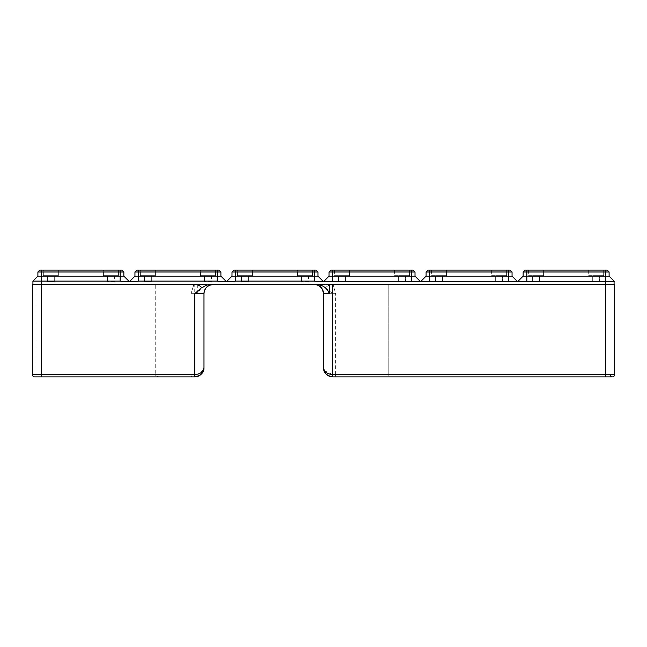 <?xml version="1.0" encoding="UTF-8"?>
<svg xmlns="http://www.w3.org/2000/svg" width="647" height="647" viewBox="0 0 647 647"><rect width="100%" height="100%" fill="white"/><g stroke="black" fill="none" stroke-linecap="round" stroke-linejoin="round"><path stroke-width="0.49" stroke-dasharray="3.23 2.43" d="M160.278 376.877C157.569 376.894 155.887 376.125 155.24 374.564C155.976 376.166 157.658 376.934 160.278 376.877L34.663 376.877M203.611 369.566L199.713 373.481M198.564 373.942L194.739 374.564C200.335 374.144 203.417 371.839 203.983 367.633L203.611 370.213M199.713 375.422L198.564 376.053M194.739 376.877L41.594 376.877L41.594 374.564L194.739 374.564C201.031 373.634 204.112 371.321 203.983 367.633C204.112 372.551 201.031 375.632 194.739 376.877L194.739 374.564L155.24 374.564L190.994 374.564A2.313 0.938 -90 0 0 191.933 376.877A2.313 0.938 -90 0 1 190.994 374.564L194.739 374.564L194.739 376.877L194.739 284.445L213.219 284.445L155.24 284.445L155.24 374.564L155.24 284.445L36.968 284.445L193.89 284.445L190.994 293.689L193.89 284.454M204.436 290.818L203.983 293.455L203.983 367.633L203.983 293.689L203.983 367.633L202.64 372.421M324.826 372.405L323.5 367.633C324.058 371.839 327.139 374.144 332.744 374.564C326.444 373.634 323.363 371.321 323.5 367.633L323.5 293.689A9.244 9.244 0 0 0 314.256 284.445L388.24 284.445L388.24 374.564L335.664 374.564A2.313 0.728 90 0 1 334.936 376.877A2.313 0.728 90 0 0 335.664 374.564L605.406 374.564L605.406 376.877L605.406 374.564L610.032 374.564A2.313 2.313 0 0 0 612.337 376.877L605.406 376.877L605.406 374.564L614.65 374.564L614.65 284.445L605.406 284.445L610.032 284.445L610.032 374.564L388.24 374.564L387.885 376.877L332.744 376.877L332.744 374.564L605.406 374.564L605.406 284.445L332.744 284.445L614.076 284.445L329.307 284.445M323.5 367.633C323.363 372.551 326.444 375.632 332.744 376.877L332.744 374.564L332.744 376.877M387.885 376.877L388.2 375.689M388.208 375.583L388.24 374.726M324.503 370.771L332.744 374.564L332.744 293.689L323.5 293.689L335.664 293.689L333.027 284.454L335.664 293.689L323.5 293.689A9.244 9.244 0 0 0 314.256 284.445L316.456 284.445C319.877 284.583 322.91 285.715 325.57 287.858L332.744 293.689M609.102 276.132L526.844 276.132L526.844 281.68L614.076 281.68L317.475 281.68L605.406 281.68L605.406 374.564L605.406 284.445L610.032 284.445L610.032 374.564M316.367 284.445L388.24 284.445L388.24 374.564M206.7 287.139L205.843 288.133M201.743 287.664A9.244 9.244 0 0 0 194.739 284.445L197.715 284.445L197.715 293.689C200.158 287.964 204.589 284.882 211.019 284.445L211.108 284.445M211.019 284.445L316.456 284.445M203.983 293.689L190.994 293.689L190.994 374.564L190.994 293.689L203.983 293.689A9.244 9.244 0 0 1 213.219 284.445A9.244 9.244 0 0 0 203.983 293.689L197.715 293.689M325.813 287.575A9.244 9.244 0 0 1 332.744 284.445A9.244 9.244 0 0 0 325.57 287.858M415.002 276.132L329.048 276.132L323.5 281.68L314.256 281.097L235.694 281.097L232.475 281.68L220.425 281.68L217.206 281.097L138.644 281.097L135.425 281.68L123.375 281.68L129.4 281.68L120.156 281.097L41.594 281.097L41.594 374.564L32.35 374.564L32.35 284.445L197.715 284.445M36.968 284.445L36.968 376.877L36.968 284.445M122.008 270.123L39.742 270.123M103.407 270.123L118.425 270.123L103.407 270.123L118.425 270.123L103.407 270.123L103.407 275.671L118.425 275.671L103.407 275.671L118.425 275.671L103.407 275.671L103.407 270.123M43.325 270.123L58.343 270.123L43.325 270.123L58.343 270.123L43.325 270.123L43.325 275.671L58.343 275.671L43.325 275.671L58.343 275.671L43.325 275.671L43.325 270.123M123.852 276.132L41.594 276.132L41.594 281.097L32.924 281.097L37.898 276.132L41.594 276.132L41.594 271.975L37.898 271.975M123.852 271.975L41.594 271.975L41.594 270.123M110.912 281.68L114.382 281.68L110.912 281.68M110.912 275.671L114.382 275.671L110.912 275.671M114.382 275.671L114.382 281.68L107.451 281.68L114.382 281.68L114.382 275.671L107.451 275.671L114.382 275.671M47.368 275.671L47.368 281.68L54.299 281.68L47.368 281.68L54.299 281.68L47.368 281.68L47.368 275.671L54.299 275.671L47.368 275.671M219.058 270.123L136.792 270.123M200.457 270.123L215.475 270.123L200.457 270.123L215.475 270.123L200.457 270.123L200.457 275.671L215.475 275.671L200.457 275.671L215.475 275.671L200.457 275.671L200.457 270.123M140.375 270.123L155.393 270.123L140.375 270.123L155.393 270.123L140.375 270.123L140.375 275.671L155.393 275.671L140.375 275.671L155.393 275.671L140.375 275.671L140.375 270.123M226.45 281.68L232.475 281.68L220.425 281.68L226.45 281.68L220.902 276.132L134.948 276.132M220.902 271.975L134.948 271.975M129.4 281.68L135.425 281.68L129.4 281.68M207.962 281.68L211.432 281.68L207.962 281.68M207.962 275.671L211.432 275.671L207.962 275.671M211.432 275.671L211.432 281.68L204.501 281.68L211.432 281.68L211.432 275.671L204.501 275.671L211.432 275.671M144.418 275.671L144.418 281.68L151.349 281.68L144.418 281.68L151.349 281.68L144.418 281.68L144.418 275.671L151.349 275.671L144.418 275.671M235.694 270.123L233.842 270.123L231.998 271.975L235.694 271.975L235.694 270.123L316.108 270.123M297.507 270.123L312.525 270.123L297.507 270.123L312.525 270.123L297.507 270.123L297.507 275.671L312.525 275.671L297.507 275.671L312.525 275.671L297.507 275.671L297.507 270.123M237.425 270.123L252.443 270.123L237.425 270.123L252.443 270.123L237.425 270.123L237.425 275.671L252.443 275.671L237.425 275.671L252.443 275.671L237.425 275.671L237.425 270.123M317.952 271.975L235.694 271.975L235.694 276.132L231.998 276.132M317.952 276.132L235.694 276.132L235.694 281.097M305.012 281.68L308.482 281.68L305.012 281.68M305.012 275.671L308.482 275.671L305.012 275.671M308.482 275.671L308.482 281.68L301.551 281.68L308.482 281.68L308.482 275.671L301.551 275.671L308.482 275.671M241.468 275.671L241.468 281.68L248.399 281.68L241.468 281.68L248.399 281.68L241.468 281.68L241.468 275.671L248.399 275.671L241.468 275.671M32.924 281.097L32.924 284.445M614.076 284.445L614.076 281.68M394.557 270.123L394.557 275.671L409.575 275.671L394.557 275.671L409.575 275.671L394.557 275.671L394.557 270.123L409.575 270.123L394.557 270.123M402.062 275.671L405.532 275.671L402.062 275.671M405.532 275.671L398.601 275.671L405.532 275.671L405.532 281.68L398.601 281.68L405.532 281.68L398.601 281.68L405.532 281.68L405.532 275.671M334.475 270.123L334.475 275.671L349.493 275.671L334.475 275.671L349.493 275.671L334.475 275.671L334.475 270.123L349.493 270.123L334.475 270.123M338.518 275.671L345.449 275.671L338.518 275.671L345.449 275.671L338.518 275.671L338.518 281.68L345.449 281.68L338.518 281.68L345.449 281.68L338.518 281.68L338.518 275.671M329.048 276.132L329.048 271.975L330.892 270.123L413.158 270.123L415.002 271.975L329.048 271.975M332.744 270.123L332.744 281.68L411.306 281.68L411.306 270.123M491.607 270.123L491.607 275.671L506.625 275.671L491.607 275.671L506.625 275.671L491.607 275.671L491.607 270.123L506.625 270.123L491.607 270.123M499.112 275.671L502.582 275.671L499.112 275.671M502.582 275.671L495.651 275.671L502.582 275.671L502.582 281.68L495.651 281.68L502.582 281.68L495.651 281.68L502.582 281.68L502.582 275.671M431.525 270.123L431.525 275.671L446.543 275.671L431.525 275.671L446.543 275.671L431.525 275.671L431.525 270.123L446.543 270.123L431.525 270.123M435.568 275.671L442.499 275.671L435.568 275.671L442.499 275.671L435.568 275.671L435.568 281.68L442.499 281.68L435.568 281.68L442.499 281.68L435.568 281.68L435.568 275.671M512.052 276.132L426.098 276.132L420.55 281.68M512.052 271.975L426.098 271.975L427.942 270.123L510.208 270.123M429.794 270.123L429.794 281.68L508.356 281.68L508.356 270.123M588.657 270.123L588.657 275.671L603.675 275.671L588.657 275.671L603.675 275.671L588.657 275.671L588.657 270.123L603.675 270.123L588.657 270.123M596.162 275.671L599.632 275.671L596.162 275.671M599.632 275.671L592.701 275.671L599.632 275.671L599.632 281.68L592.701 281.68L599.632 281.68L592.701 281.68L599.632 281.68L599.632 275.671M528.575 270.123L528.575 275.671L543.593 275.671L528.575 275.671L543.593 275.671L528.575 275.671L528.575 270.123L543.593 270.123L528.575 270.123M532.618 275.671L539.549 275.671L532.618 275.671L539.549 275.671L532.618 275.671L532.618 281.68L539.549 281.68L532.618 281.68L539.549 281.68L532.618 281.68L532.618 275.671M609.102 271.975L526.844 271.975L526.844 276.132L523.148 276.132M607.258 270.123L526.844 270.123L526.844 271.975L523.148 271.975M526.844 270.123L524.992 270.123M605.406 270.123L605.406 281.68L614.65 281.68M335.664 374.564L335.664 293.689L335.664 374.564M41.594 284.445L41.594 376.877L41.594 284.445M120.156 281.097L120.156 270.123M217.206 281.097L217.206 270.123M138.644 281.097L138.644 270.123M314.256 281.097L314.256 270.123M107.451 275.671L107.451 281.68L107.451 275.671M54.299 275.671L54.299 281.68L54.299 275.671M58.343 270.123L58.343 275.671L58.343 270.123M118.425 270.123L118.425 275.671L118.425 270.123M204.501 275.671L204.501 281.68L204.501 275.671M151.349 275.671L151.349 281.68L151.349 275.671M155.393 270.123L155.393 275.671L155.393 270.123M215.475 270.123L215.475 275.671L215.475 270.123M301.551 275.671L301.551 281.68L301.551 275.671M248.399 275.671L248.399 281.68L248.399 275.671M252.443 270.123L252.443 275.671L252.443 270.123M312.525 270.123L312.525 275.671L312.525 270.123M409.575 270.123L409.575 275.671L409.575 270.123M349.493 270.123L349.493 275.671L349.493 270.123M345.449 275.671L345.449 281.68L345.449 275.671M398.601 275.671L398.601 281.68L398.601 275.671M506.625 270.123L506.625 275.671L506.625 270.123M446.543 270.123L446.543 275.671L446.543 270.123M442.499 275.671L442.499 281.68L442.499 275.671M495.651 275.671L495.651 281.68L495.651 275.671M603.675 270.123L603.675 275.671L603.675 270.123M543.593 270.123L543.593 275.671L543.593 270.123M539.549 275.671L539.549 281.68L539.549 275.671M592.701 275.671L592.701 281.68L592.701 275.671"/><path stroke-width="0.97" d="M160.278 376.877L194.739 376.877C201.039 375.632 204.12 372.551 203.983 367.633C203.417 371.839 200.335 374.144 194.739 374.564L32.35 374.564A2.313 2.313 0 0 0 34.663 376.877L194.739 376.877L41.594 376.877L41.594 284.445L193.89 284.445M203.983 367.658L203.611 369.566M199.713 373.481L198.564 373.942M203.611 370.213L202.64 372.421L199.713 375.422M198.564 376.053L194.739 376.877C198.16 376.764 200.805 375.268 202.665 372.389L203.983 367.633L203.983 293.689C204.557 288.044 207.638 284.963 213.219 284.445L209.216 285.359L206.7 287.139M32.35 374.564A2.313 2.313 0 0 0 34.663 376.877A2.313 2.313 0 0 1 32.35 374.564L32.35 284.445L41.594 284.445L41.594 281.097L120.156 281.097L123.375 281.68L135.425 281.68L138.644 281.097L217.206 281.097L220.425 281.68L232.475 281.68L235.694 281.097L314.256 281.097L317.475 281.68L332.744 281.68L323.5 281.68L317.952 276.132L317.952 271.975L316.108 270.123L233.842 270.123L231.998 271.975L317.952 271.975L316.108 270.123M387.885 376.877L605.406 376.877L332.744 376.877L387.885 376.877L332.744 376.877L332.744 374.564C327.139 374.144 324.058 371.839 323.5 367.633L324.859 372.462C326.727 375.292 329.355 376.764 332.744 376.877C329.323 376.764 326.686 375.276 324.826 372.405L324.503 370.771M332.744 376.877C326.444 375.632 323.363 372.551 323.5 367.633L323.5 293.689L323.5 367.633L323.5 293.689L322.562 289.638L320.338 286.734M332.744 284.445L605.406 284.445L605.406 376.877L612.337 376.877A2.313 2.313 0 0 1 610.032 374.564A2.313 2.313 0 0 0 612.337 376.877A2.313 2.313 0 0 0 614.65 374.564L332.744 374.564L332.744 284.445L329.307 284.445L329.307 293.689C327.075 287.939 322.756 284.858 316.367 284.445L211.108 284.445C207.663 284.583 204.622 285.748 201.985 287.964L201.67 287.575L194.739 293.689L203.983 293.689A9.244 9.244 0 0 1 213.219 284.445M614.65 374.564A2.313 2.313 0 0 1 612.337 376.877A2.313 2.313 0 0 0 614.65 374.564L614.65 284.445L605.406 284.445L605.406 281.68L517.6 281.68L512.052 276.132L512.052 271.975L510.208 270.123L512.052 271.975L512.052 276.132L517.6 281.68L508.356 281.68L526.844 281.68L526.844 276.132L609.102 276.132L609.102 271.975L607.258 270.123L609.102 271.975L609.102 276.132L614.65 281.68L609.102 276.132M320.241 286.653L317.119 284.906L314.256 284.445C319.82 284.947 322.902 288.028 323.5 293.689A9.244 9.244 0 0 0 314.256 284.445A9.244 9.244 0 0 1 323.5 293.689L329.307 293.689M205.843 288.133L204.436 290.818M201.67 287.575A9.244 9.244 0 0 0 194.739 284.445M39.742 270.123L37.898 271.975L37.898 276.132L41.594 276.132L41.594 281.097L32.924 281.097L37.898 276.132L37.898 271.975L39.742 270.123L122.008 270.123L123.852 271.975L122.008 270.123M37.898 271.975L123.852 271.975L123.852 276.132L123.852 271.975M41.594 270.123L41.594 276.132L123.852 276.132L129.4 281.68L123.852 276.132M136.792 270.123L134.948 271.975L134.948 276.132L129.4 281.68L134.948 276.132L134.948 271.975L136.792 270.123L219.058 270.123L220.902 271.975L219.058 270.123M134.948 271.975L220.902 271.975L220.902 276.132L220.902 271.975M134.948 276.132L220.902 276.132L226.45 281.68L231.998 276.132L231.998 271.975L231.998 276.132L317.952 276.132L317.952 271.975M226.45 281.68L231.998 276.132M329.048 276.132L332.744 276.132L332.744 271.975L329.048 271.975L329.048 276.132L323.5 281.68L317.952 276.132M332.744 270.123L332.744 271.975L411.306 271.975L411.306 281.68L332.744 281.68L332.744 276.132L415.002 276.132L420.55 281.68L411.306 281.68L429.794 281.68L420.55 281.68L415.002 276.132L415.002 271.975L413.158 270.123L330.892 270.123L329.048 271.975M614.076 284.445L614.076 281.68M32.924 281.097L32.924 284.445M415.002 276.132L415.002 271.975L411.306 271.975L411.306 270.123M420.55 281.68L426.098 276.132L426.098 271.975L512.052 271.975M429.794 270.123L508.356 270.123L508.356 281.68L429.794 281.68L429.794 270.123L427.942 270.123L426.098 271.975L426.098 276.132L512.052 276.132M508.356 270.123L510.208 270.123M523.148 276.132L526.844 276.132L526.844 271.975L523.148 271.975L523.148 276.132L517.6 281.68L523.148 276.132L523.148 271.975L524.992 270.123L607.258 270.123M526.844 270.123L526.844 271.975L609.102 271.975M614.65 281.68L605.406 281.68L605.406 270.123M523.148 271.975L524.992 270.123M194.739 376.877L194.739 293.689M120.156 281.097L120.156 270.123M138.644 281.097L138.644 270.123M217.206 281.097L217.206 270.123M235.694 281.097L235.694 270.123M314.256 281.097L314.256 270.123M202.657 372.389L203.983 367.633M324.867 372.462L323.5 367.633"/></g></svg>
